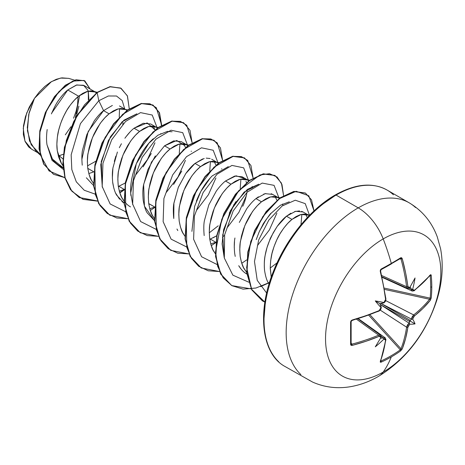 <?xml version="1.0" encoding="UTF-8"?>
<svg xmlns="http://www.w3.org/2000/svg" width="465" height="465" viewBox="0 0 465 465"><rect width="100%" height="100%" fill="white"/><g stroke="black" fill="none" stroke-linecap="round" stroke-linejoin="round"><path stroke-width="0.7" d="M407.602 288.393L406.602 286.713L381.713 275.524L406.602 286.713A161.785 95.819 -121.3 0 0 400.993 258.964A0.878 0.308 -15.3 0 0 402.237 258.656L400.667 257.784A162.332 43.152 161.2 0 1 391.298 263.411A162.332 43.152 -18.8 0 0 400.667 257.784A0.878 0.564 57.9 0 1 400.51 258.47A0.878 0.564 57.9 0 1 400.313 258.528A0.878 0.564 -122.1 0 0 400.51 258.47A0.878 0.564 -122.1 0 0 400.667 257.784L401.603 257.744L402.237 258.656L405.59 272.74L408.096 287.289L408.52 287.748L409.694 287.603A162.855 85.473 -4.2 0 0 409.77 287.55A120.127 20.297 -57.8 0 0 415.042 277.971A120.127 118.313 -47.6 0 1 412.67 289.224A162.855 101.858 55.5 0 1 412.682 289.323L413.257 290.486L414.356 290.294L423.005 282.796L430.352 274.885L430.921 274.67L431.235 275.431A162.332 125.323 30.8 0 1 431.787 286.795A162.332 125.323 30.8 0 1 431.235 297.937A162.332 125.323 -149.2 0 0 431.787 286.795A0.878 0.506 180 0 1 430.706 287.062A161.46 124.649 30.8 0 1 430.154 298.146A0.878 0.523 5.7 0 0 431.235 297.937L430.352 300.256L423.005 308.365L413.78 316.589L412.682 319.071A162.855 101.858 55.5 0 1 412.67 319.164A120.127 52.638 -8.2 0 1 415.042 323.878A120.127 52.638 -111.8 0 1 409.77 324.186A162.855 101.858 -175.5 0 1 409.694 324.239L408.096 326.43L405.59 338.532L402.237 348.948L400.667 350.877A162.332 125.323 -150.8 0 1 391.298 356.928A163.07 94.145 60 0 1 383.195 372.064A81.532 47.075 -60 0 1 325.541 338.776A81.532 47.075 -60 0 1 383.195 238.917A40.769 23.535 -120 0 0 358.23 207.861A101.916 58.84 120 0 0 293.653 291.41A101.916 58.84 120 0 0 300.884 374.592A101.916 58.84 -60 0 1 293.653 291.41A101.916 58.84 -60 0 1 358.23 207.861L336.085 195.079A101.916 58.84 120 0 0 271.514 278.628A101.916 58.84 120 0 0 278.744 361.805A101.916 58.84 -60 0 1 271.514 278.628A101.916 58.84 -60 0 1 336.085 195.079A1.755 1.011 -120 0 0 335.207 194.992A1.755 1.011 60 0 1 336.085 195.079A101.916 58.84 -60 0 1 393.425 194.783A101.916 58.84 120 0 0 336.085 195.079L358.23 207.861A101.916 58.84 -60 0 1 415.571 207.57A101.916 58.84 120 0 0 358.23 207.861A40.769 23.535 60 0 1 383.195 238.917A163.07 94.145 60 0 1 391.298 263.411A0.878 0.506 60 0 1 391.158 264.085A0.878 0.506 60 0 1 390.989 264.132A161.46 42.92 161.2 0 1 381.172 269.59M378.522 376.365A40.769 23.535 -120 0 0 383.195 372.064A81.532 47.075 120 0 0 440.843 272.205A81.532 47.075 120 0 0 383.195 238.917A81.532 47.075 120 0 0 325.541 338.776A81.532 47.075 120 0 0 383.195 372.064A163.07 94.145 -120 0 0 391.298 356.928A162.332 125.323 -150.8 0 1 381.178 362.13L380.358 362.235L380.265 361.636L383.445 351.319L385.613 340.078L385.229 339.031L383.933 339.113A0.878 0.453 -114.3 0 0 383.939 339.049L383.84 339.154A162.855 101.858 4.5 0 0 383.933 339.113A162.855 101.858 -175.5 0 1 383.84 339.154A120.127 118.313 -72.4 0 1 375.284 346.832A120.127 20.297 -62.2 0 0 380.94 337.48A162.855 85.473 -115.8 0 0 380.951 337.392L380.492 336.3L379.132 336.334L366.025 341.264L352.15 345.402L351.046 345.309L350.616 344.484L350.616 321.978L351.046 320.786L352.15 320.03L366.025 315.694L379.132 310.632L380.492 309.405L380.951 307.644A162.855 85.473 -115.8 0 0 380.94 307.539A120.127 45.372 -109.7 0 1 375.284 300.925A120.127 45.378 -10.3 0 1 383.84 302.517A162.855 85.473 -4.2 0 0 383.933 302.477L385.229 301.198L385.613 299.402L383.445 285.527L380.265 271.339L380.364 270.002L381.178 269.032A162.332 43.152 -18.8 0 0 391.298 263.411A163.07 94.145 -120 0 0 383.195 238.917A81.532 47.075 -60 0 1 440.843 272.205A81.532 47.075 -60 0 1 383.195 372.064A40.769 23.535 60 0 1 378.522 376.365M308.632 215.179L306.917 214.441L303.907 214.063L300.181 214.725L296.153 216.521L291.974 219.404L301.146 214.452L308.632 215.179L303.116 211.994L295.624 211.267L286.457 216.219L291.974 219.404L287.794 223.305L283.766 228.112L280.04 233.703L276.756 239.923L274.036 246.59L271.984 253.524L270.7 260.522L270.241 267.392L271.235 277.274L270.252 268.59C270.386 261.01 271.304 254.715 273.019 249.705C275.332 242.521 278 236.656 281.023 232.105C284.969 226.17 288.62 221.933 291.974 219.404L286.457 216.219C283.644 218.387 280.598 221.724 277.314 226.217L273.263 232.727L269.444 240.853L267.026 247.554L265.155 255.332C264.294 259.214 264.091 264.225 264.55 270.357C265.503 276.39 266.771 280.558 268.363 282.848L269.055 283.993M59.131 155.746L62.967 158.925L59.131 155.746L58.328 155.949L63.368 154.264L59.131 155.746M47.174 129.537C46.384 135.582 46.326 140.68 47.011 144.818L51.516 157.676C52.824 160.39 55.684 163.238 60.101 166.22L63.124 167.97M112.373 105.445L103.573 110.635L109.089 113.82L104.91 117.715L100.882 122.528L97.156 128.119L93.872 134.333L91.152 141L89.106 147.934L87.815 154.932L87.356 161.803L87.763 168.353L89.053 174.392L91.204 179.752L93.453 183.355L91.872 180.966C90.384 179.124 89.018 174.916 87.763 168.353L93.825 171.847L87.763 168.353C87.211 161.384 87.31 156.327 88.065 153.188L92.436 137.623L99.917 123.859C103.218 119.331 106.276 115.988 109.089 113.82L103.573 110.635C100.748 112.809 97.685 116.169 94.378 120.702L86.909 134.461L82.543 150.015C81.77 153.595 81.671 158.646 82.247 165.168M93.82 171.876L88.815 173.561L93.82 171.876M95.267 91.994L96.424 92.808L93.831 91.343L90.541 90.878L86.816 91.541L82.787 93.337L78.608 96.22L87.78 91.268L95.267 91.994L84.142 85.572L76.801 84.938L67.78 89.966L78.608 96.22L74.429 100.12L70.401 104.927L66.675 110.519L63.391 116.738L60.671 123.405L58.625 130.34L57.335 137.338L56.875 144.208L57.288 150.753L58.573 156.792L60.723 162.157L62.973 165.761L61.392 163.372L57.288 150.753C56.649 146.719 56.747 141.662 57.584 135.594C57.997 131.845 59.45 126.654 61.955 120.028C64.798 113.594 67.291 109.002 69.436 106.258C72.813 101.655 75.871 98.307 78.608 96.22L67.78 89.966C65.042 92.122 62.031 95.494 58.753 100.08C56.759 102.62 54.312 107.229 51.412 113.908M86.356 177.781L93.599 185.529M118.319 186.477L118.813 186.279L124.306 189.447L118.813 186.279L125.271 183.012L118.319 186.477M124.329 189.464L119.296 191.162L124.329 189.464M130.531 206.89C127.544 205.298 124.812 202.525 122.353 198.567C120.865 196.718 119.499 192.516 118.244 185.948C117.692 178.979 117.79 173.927 118.546 170.789L122.911 155.223L130.398 141.453C133.699 136.931 136.757 133.583 139.57 131.415L134.054 128.23C131.246 130.392 128.189 133.74 124.887 138.262M117.401 152.026L113.024 167.603C112.239 171.475 112.141 176.537 112.733 182.78C113.774 188.749 115.146 192.958 116.843 195.393L124.079 203.129L121.906 201.508M149.294 203.873L154.787 207.047L149.224 203.903M154.781 207.07L149.771 208.756L154.781 207.07M155.356 155.88L147.87 169.649L143.505 185.21C142.732 188.866 142.633 193.911 143.208 200.363C144.365 206.658 145.731 210.86 147.312 212.97L154.56 220.724L144.435 206.193L143.627 184.448L151.491 162.064L164.534 145.83L170.051 149.015L164.534 145.83L176.752 140.477L184.785 145.655M154.409 218.55L152.834 216.167C151.346 214.319 149.98 210.11 148.724 203.548C148.172 196.579 148.271 191.522 149.027 188.383L153.392 172.817L160.878 159.053C164.18 154.531 167.237 151.183 170.051 149.015L179.223 144.063L186.709 144.789L187.866 145.597L185 144.051L181.984 143.668L178.258 144.336L174.23 146.132L170.051 149.015L165.871 152.909L161.843 157.722L158.117 163.314L154.833 169.527L152.113 176.2L150.067 183.129L148.777 190.133L148.318 197.003L148.724 203.548L150.015 209.587L152.165 214.946L154.409 218.55M204.187 158.472L195.015 163.424L200.531 166.609L196.352 170.51L192.324 175.322L188.598 180.914L185.314 187.128L182.594 193.795L180.548 200.729L179.257 207.727L178.798 214.597L179.205 221.142L180.496 227.182L182.646 232.547L184.89 236.15L183.315 233.761C181.827 231.913 180.461 227.711 179.205 221.142C178.653 214.173 178.752 209.122 179.507 205.983L183.873 190.418L191.359 176.648C194.661 172.126 197.718 168.783 200.531 166.609L195.015 163.424C192.161 165.639 189.11 168.981 185.849 173.462L178.362 187.221L173.991 202.775C173.23 206.036 173.131 211.093 173.689 217.94M176.956 229.018L177.799 230.576M209.762 239.272L210.256 239.068L215.743 242.242L210.256 239.068L216.713 235.802L213.179 237.743M215.743 242.271L210.732 243.956L215.743 242.271M247.671 179.984L248.827 180.798L246.229 179.333L242.945 178.862L239.219 179.531L235.191 181.327L231.012 184.21L240.184 179.257L247.671 179.984L242.149 176.793L234.662 176.072L225.496 181.025L231.012 184.21L226.833 188.11L222.805 192.917L219.079 198.508L215.795 204.728L213.075 211.395L211.029 218.323L209.738 225.327L209.279 232.198L209.686 238.743L210.976 244.782L213.127 250.141L215.376 253.751L213.795 251.362C212.307 249.513 210.941 245.305 209.686 238.743C209.134 231.773 209.233 226.722 209.988 223.584L214.353 208.012L221.84 194.248C225.141 189.726 228.199 186.378 231.012 184.21L225.496 181.025C222.665 183.216 219.608 186.558 216.324 191.063L208.837 204.833L204.466 220.41C203.699 223.822 203.606 228.873 204.176 235.575M278.151 197.579L279.308 198.392L276.71 196.928L273.426 196.463L269.7 197.131L265.672 198.921L261.493 201.804L270.665 196.858L278.151 197.579L272.635 194.393L265.155 193.667L255.977 198.619L261.493 201.804L257.314 205.704L253.286 210.517L249.56 216.109L246.276 222.322L243.555 228.989L241.504 235.924L240.219 242.922L239.76 249.792L240.167 256.343L241.457 262.376L243.608 267.741L246.671 272.38L244.276 268.956C242.788 267.113 241.422 262.905 240.167 256.343C239.615 249.374 239.713 244.317 240.469 241.178L244.834 225.612L252.321 211.842C255.622 207.32 258.68 203.978 261.493 201.804L255.977 198.619C253.169 200.787 250.106 204.135 246.799 208.669L239.318 222.433M234.947 237.993C234.168 241.754 234.069 246.805 234.651 253.146L235.214 256.401M238.754 265.759C241.196 269.7 243.916 272.478 246.927 274.088M51.795 112.949L67.78 89.966L76.365 85.06L83.508 85.246L87.972 90.338L88.885 99.493L88.257 91.157M87.507 165.871L95.674 161.297M119.447 105.956L124.946 109.124M127.567 109.92L121.022 108.473L117.296 109.141L113.268 110.937L109.089 113.82L118.261 108.868L125.748 109.589L126.904 110.403M143.081 166.883L151.265 153.52M134.054 128.23L139.57 131.415L148.742 126.463L156.228 127.189L150.707 123.998L143.22 123.283L134.054 128.23L147.167 122.923L155.008 129.88L153.148 126.154M156.228 127.189L157.385 128.003M173.579 184.46L181.757 171.085M185.489 147.481L183.629 143.755M186.709 144.789L181.193 141.598L173.707 140.878L164.534 145.83M216.045 165.331L214.109 161.349M211.68 159.204L218.347 163.198M219.003 162.709L212.464 161.268L208.739 161.936L204.71 163.727L200.531 166.609L209.703 161.663L217.19 162.384M242.707 206.303C244.235 203.467 245.607 199.142 246.822 193.33M246.962 192.365L247.206 189.528L246.962 192.365M252.117 186.389L252.431 187.819L252.117 186.389M276.931 200.276L275.071 196.544L276.931 200.276M305.546 214.144L307.324 217.585L305.551 214.144M380.393 309.562L378.958 311.102L352.017 320.49L351.127 321.553A0.878 0.448 178.2 0 1 350.616 321.978A162.332 43.152 78.8 0 1 350.616 344.484L352.15 345.402A162.657 96.336 1.3 0 0 379.132 336.334L380.951 337.392A162.855 85.473 64.2 0 1 380.94 337.48A120.127 20.297 -62.2 0 1 375.284 346.832A120.127 118.313 -72.4 0 0 383.84 339.154L384.137 338.41L383.567 338.061A0.878 0.453 -114.3 0 0 383.451 337.939L381.288 336.398L383.451 337.939A0.878 0.453 65.7 0 1 383.567 338.061L383.201 338.055A161.977 101.312 4.5 0 0 383.451 337.939A161.977 101.312 -175.5 0 1 383.201 338.055L380.533 338.165L383.567 338.061L383.939 339.049A0.878 0.453 65.7 0 1 383.933 339.113L385.613 340.078A162.657 91.419 61.3 0 1 380.265 361.636L381.178 362.13A162.332 125.323 29.2 0 0 391.298 356.928A162.332 125.323 29.2 0 0 400.667 350.877L402.237 348.948A162.657 96.336 -121.3 0 0 407.875 327.226L409.694 324.239A0.878 0.552 -126.4 0 0 409.7 324.175L409.27 323.001A161.977 101.312 -175.5 0 1 409.072 323.146A0.878 0.552 53.6 0 1 409.223 323.251A0.878 0.552 -126.4 0 0 409.072 323.146A161.977 101.312 4.5 0 0 409.27 323.001L409.671 321.495L380.149 304.447L381.207 307.074L381.015 307.615A0.878 0.442 175.2 0 1 380.951 307.644L379.132 310.632A0.878 0.419 66.9 0 1 378.963 311.102A0.878 0.419 -113.1 0 0 379.132 310.632A162.657 91.419 178.7 0 1 352.15 320.03A0.878 0.302 74.4 0 1 352.022 320.49A0.878 0.302 74.4 0 1 351.796 320.368A0.878 0.302 -105.6 0 0 352.022 320.49A0.878 0.302 -105.6 0 0 352.15 320.03L350.616 321.978A0.878 0.448 -1.8 0 0 351.127 321.559A0.878 0.448 -1.8 0 0 351.081 321.414M385.7 298.78A0.878 0.419 173.1 0 1 385.933 299.024A0.878 0.419 173.1 0 1 385.613 299.402L383.933 302.477A0.878 0.442 64.8 0 1 383.939 302.541A0.878 0.442 -115.2 0 0 383.933 302.477A162.855 85.473 175.8 0 1 383.84 302.517L383.567 302.982L380.765 303.378L410.287 320.426L411.583 319.159A0.878 0.552 -173.6 0 1 411.42 319.077A161.977 101.312 55.5 0 1 411.391 319.321A161.977 101.312 -124.5 0 0 411.42 319.077L380.771 303.378L410.287 320.426L411.583 319.159L412.67 319.164A162.855 101.858 -124.5 0 0 412.682 319.071A0.878 0.552 -173.6 0 1 412.629 319.106A0.878 0.552 6.4 0 0 412.682 319.071L414.356 315.997A162.657 96.336 1.3 0 0 430.352 300.256L431.235 297.937A0.878 0.523 -174.3 0 1 430.154 298.146A161.46 124.649 -149.2 0 0 430.706 287.062A161.46 124.649 -149.2 0 0 430.154 275.762L430.154 275.762A0.878 0.482 -5.5 0 0 431.235 275.431L430.352 274.885A162.657 91.419 178.7 0 1 414.356 290.294L412.682 289.323A162.855 101.858 -124.5 0 0 412.67 289.224L412.629 289.358A0.878 0.453 -5.7 0 0 412.682 289.323A0.878 0.453 174.3 0 1 412.629 289.358L411.391 289.218A161.977 101.312 55.5 0 1 411.42 289.492A0.878 0.453 -5.7 0 0 411.583 289.532A0.878 0.453 174.3 0 1 411.42 289.492A161.977 101.312 -124.5 0 0 411.391 289.218L410.159 286.853L411.583 289.532L412.17 289.852L412.67 289.224A120.127 118.313 -47.6 0 0 415.042 277.971A120.127 20.297 -57.8 0 1 409.77 287.55A162.855 85.473 175.8 0 1 409.694 287.603A0.878 0.564 54.6 0 1 409.7 287.672L409.7 287.672A0.878 0.564 -125.4 0 0 409.694 287.603L407.875 286.55A162.657 96.336 -121.3 0 0 402.237 258.656A0.878 0.308 164.7 0 1 400.993 258.964L399.714 258.964L400.993 258.964A161.785 95.819 58.7 0 1 406.602 286.713A0.878 0.424 -7.3 0 0 407.875 286.55A0.878 0.424 172.7 0 1 406.602 286.713L407.567 288.376L382.032 276.902M381.097 336.584A0.878 0.564 -174.6 0 1 381.207 336.695L381.015 337.363A0.878 0.564 -174.6 0 1 380.951 337.392A0.878 0.564 5.4 0 0 381.015 337.363L381.306 336.672M88.333 91.419L88.35 100.051M65.315 134.827L70.924 126.736M75.377 117.837L79.631 95.424M74.569 80.149L68.599 78.347L60.473 78.079L51.429 81.648L34.497 98.289L29.144 112.67L27.296 127.608L29.568 141.029L35.968 151.049L40.1 154.926M39.839 153.927L31.19 144.691L27.423 130.677L28.76 114.28L34.497 98.289L26.674 113.071L23.25 128.264L24.93 141.075L31.492 149.102L37.746 152.718M47.011 144.818L52.039 160.361L63.263 169.365L52.039 160.361L47.011 144.818L52.481 159.152L63.101 167.667M81.846 159.46L88.17 131.554L103.573 110.635L98.813 100.725L80.422 123.626L71.157 154.787L71.819 169.585L76.295 181.815L84.252 190.255L95.017 194.079L84.252 190.255L76.295 181.815L71.819 169.585L71.157 154.787L80.422 123.626L98.813 100.725L108.386 95.988L116.512 96.017L122.202 100.591L124.748 109.013L122.202 100.591L116.512 96.017L108.386 95.988L98.813 100.725L97.15 92.599L110.002 86.816L120.586 88.025L127.346 95.773L129.247 108.746L127.474 96.081L121.092 88.303L110.345 86.752L96.9 92.454L110.089 86.606L120.964 88.228M64.85 177.653L49.04 170.922L40.263 154.706L39.763 132.769L46.796 110.083L58.921 91.599L72.598 81.125L84.043 80.451L90.164 89.047L84.81 80.852L76.219 79.916L65.548 85.391L54.684 96.807L45.593 112.739L40.048 131.031L39.304 149.091L43.913 164.279L53.614 174.334L64.85 177.653M53.487 174.259L43.658 164.133L39.048 148.94L39.792 130.886L45.343 112.594L54.428 96.662L65.292 85.246L75.964 79.771L84.682 80.776M84.81 80.852L75.969 79.771L65.298 85.246L54.428 96.656L45.343 112.588L39.792 130.886L39.048 148.945L43.658 164.133L53.614 174.334M121.092 88.303L110.095 86.606L96.9 92.454L76.783 115.419L64.408 147.295L62.891 163.413L64.92 177.892L70.442 189.546L79.102 197.451L97.383 200.956M119.534 108.612L119.243 117.215M158.048 127.515L151.503 126.073L147.777 126.736L143.749 128.532L139.57 131.415L135.391 135.315L131.363 140.122L127.637 145.714L124.353 151.933L121.632 158.6L119.586 165.534L118.296 172.532L117.837 179.403L118.244 185.948L119.534 191.987L121.685 197.352L123.928 200.956M282.912 205.42L282.598 203.984M289.3 201.804L280.471 205.193L271.2 213.156C270.74 213.057 267.881 217.039 262.632 225.101L259.075 232.134L256.227 239.609L259.075 232.134L262.632 225.101C263.091 223.671 265.945 219.689 271.2 213.156L280.476 205.193L289.306 201.798M300.989 224.758L301.861 214.295L300.983 224.764M277.041 262.894L270.241 267.991M224.223 257.575L222.096 243.922L223.648 229.541L233.947 204.524L247.427 189.36L258.825 184.204L244.131 192.109L230.396 210.755L222.694 234.889L224.223 257.564M266.323 219.282L259.726 230.71M191.911 231.378L194.614 206.367L200.787 191.504L210.383 177.804M212.232 175.869L228.344 166.604L212.232 175.869C205.699 182.39 200.409 190.824 196.375 201.171M240.899 179.101L240.225 188.598L240.899 179.101M235.836 201.7L229.262 213.086L235.831 201.711M218.225 225.798L209.285 232.796L218.225 225.798M210.418 161.5L209.744 170.998L210.418 161.5M130.886 195.585L130.712 193.085C129.526 173.689 140.459 149.765 153.316 138.75M167.388 131.409L172.108 131.764M179.938 143.906L179.269 153.398L179.938 143.906M102.306 187.186L101.248 161.535L110.391 136.838L124.039 120.127L136.902 113.809L122.208 121.72L108.479 140.36L100.771 164.494L102.3 187.168M266.654 293.06L257.232 280.349L254.477 261.493L258.674 239.963L268.805 220.131L282.081 206.018L295.269 200.212L305.232 203.629L309.504 215.312L305.232 203.629L295.269 200.212L282.081 206.018L268.805 220.131L258.674 239.963L254.477 261.493L257.232 280.349L266.654 293.06M248.763 282.191L232.866 275.164L224.316 258.034L224.653 234.784L233.163 210.965L247.066 192.266L262.19 183.071L274.065 185.361L279.052 198.183L274.065 185.361L262.19 183.071L247.066 192.266L233.163 210.965L224.653 234.784L224.316 258.034L232.866 275.164L248.763 282.191M276.873 213.185L269.386 229.908L257.447 245.584M216.94 264.469L201.595 256.744L193.62 239.277L194.393 216.068L203.118 192.562L217.004 174.27L231.965 165.412L243.666 167.836L248.572 180.589L243.666 167.836L231.965 165.412L217.004 174.27L203.118 192.562L194.393 216.068L193.62 239.277L201.595 256.744L216.94 264.469M246.398 195.573L238.905 212.302L226.961 227.995M186.459 246.874L171.114 239.15L163.139 221.677L163.913 198.474L172.637 174.968L186.523 156.676L201.484 147.812L213.185 150.236L218.085 162.988L213.185 150.236L201.484 147.812L186.523 156.676L172.637 174.968L163.913 198.474L163.139 221.677L171.114 239.15L186.459 246.874M215.917 177.967L208.43 194.701L196.48 210.395M155.978 229.274L140.633 221.549L132.659 204.083L133.432 180.873L142.156 157.368L156.042 139.076L171.004 130.217L182.704 132.635L187.604 145.388L182.704 132.635L171.004 130.217L156.042 139.076L142.156 157.368L133.432 180.873L132.659 204.083L140.633 221.549L155.978 229.274M185.436 160.384L177.95 177.101L166.017 192.783M125.504 211.68L110.153 203.955L102.178 186.482L102.957 163.279L111.676 139.773L125.562 121.481L140.523 112.617L152.224 115.041L157.129 127.794L152.224 115.041L140.523 112.617L125.562 121.481L111.676 139.773L102.957 163.279L102.178 186.482L110.153 203.955L125.504 211.68M154.95 142.796L147.463 159.512L135.524 175.189M103.573 110.635L98.813 100.725L97.15 92.599L84.618 104.73L73.825 121.336L66.303 140.511L63.182 160.03L65.053 177.618L71.901 191.255L83.084 199.375L97.458 201.124L79.352 197.596L70.692 189.691L65.176 178.037L63.147 163.558L64.664 147.44L77.033 115.564L97.15 92.599L76.754 115.465L64.391 147.399L62.897 163.535L64.955 178.014L70.517 189.656L79.23 197.52M119.813 192.888L124.254 189.9L119.813 192.888M160.745 133.868L160.809 133.519M161.646 125.143L156.304 107.7L149.904 103.776L141.691 103.573L122.615 114.326L105.119 137.378L94.837 166.703L95.354 194.527L99.969 205.507L107.252 213.493L116.767 217.986L127.933 218.719L109.821 215.185L98.952 203.769L93.901 186.215L95.145 165.029L102.207 143.267L113.716 124.074L127.631 110.205L141.546 103.602L153.055 105.102L159.495 112.699L161.646 125.143M150.294 210.488L154.735 207.5L150.294 210.488M191.225 151.468L191.289 151.119M192.121 142.743L186.785 125.3L180.385 121.377L172.172 121.167L153.095 131.926L135.606 154.979L125.318 184.303L125.835 212.127L130.45 223.101L137.733 231.093L147.248 235.586L158.414 236.319L140.296 232.779L129.433 221.357L124.382 203.804L125.631 182.611L132.694 160.849L144.202 141.656L158.123 127.788L172.044 121.196L183.547 122.708L189.982 130.305L192.121 142.743M221.706 169.068L221.77 168.719M222.601 160.338L217.265 142.895L210.866 138.971L202.653 138.768L183.57 149.521L166.081 172.573L155.798 201.903L156.316 229.727L160.931 240.701L168.214 248.694L177.729 253.187L188.9 253.913L170.789 250.379L159.919 238.969L154.862 221.41L156.106 200.223L163.169 178.455L174.677 159.263L188.598 145.394L202.519 138.797L214.028 140.302L220.462 147.905L222.601 160.338M211.255 245.683L215.696 242.695L211.255 245.683M222.404 237.272L224.56 235.284M251.885 188.215L252.187 186.663M253.082 177.938L247.746 160.495L241.347 156.571L233.134 156.368L214.051 167.121L196.561 190.173L186.279 219.503L186.791 247.328L191.411 258.296L198.695 266.288L208.21 270.781L219.381 271.514L201.275 267.985L190.406 256.575L185.349 239.027L186.587 217.835L193.638 196.073L205.146 176.874L219.067 163L232.988 156.391L244.497 157.897L250.937 165.494L253.082 177.938M241.736 263.283L246.688 259.918L241.736 263.283M251.437 288.922L231.75 285.58L220.881 274.17L215.83 256.616L217.068 235.435L224.124 213.668L235.627 194.475L249.542 180.6L263.463 173.991L274.978 175.491L281.418 183.088L283.563 195.532L281.976 184.529L277.111 177.014L269.508 173.707L259.947 174.956L238.801 190.604L221.776 219.248L215.557 251.786L217.632 266.224L223.2 277.826L231.895 285.667L243.102 289.143L255.971 288.021L269.514 282.482M314.015 210.912L308.795 195.782L296.135 191.266L279.384 198.671L262.801 216.644L250.745 241.492L246.653 267.613L251.629 289.294L264.893 302.128L262.481 300.901L251.96 289.904L246.956 272.885L248.054 252.146L254.901 230.611L266.422 211.668L280.261 198.026L294.06 191.568L305.47 193.097L311.544 199.904L314.015 210.912M119.732 192.638L124.295 189.54M161.384 125.3L159.292 112.664L152.805 104.956L141.296 103.451L127.375 110.054L113.46 123.928L101.951 143.121L94.895 164.883L93.651 186.07L98.702 203.624L109.694 215.109L98.754 203.722L93.657 186.145L94.889 164.901L101.969 143.081L113.518 123.847L127.486 109.978L141.43 103.428L152.927 105.026M183.419 122.632L171.788 121.051L157.868 127.643L143.952 141.511L132.438 160.698L125.376 182.466L124.126 203.653L129.177 221.212L140.168 232.703L129.229 221.311L124.138 203.728L125.37 182.483L132.455 160.657L144.011 141.43L157.978 127.567L171.922 121.022L183.419 122.632M213.9 140.232L202.263 138.646L188.342 145.249L174.427 159.117L162.913 178.31L155.856 200.078L154.613 221.264L159.664 238.818L170.661 250.31L159.728 238.94L154.624 221.398L155.827 200.194L162.872 178.397L174.387 159.164L188.325 145.26L202.263 138.646L214.028 140.302M201.275 267.985L190.144 256.418L185.087 238.83L186.349 217.597L193.446 195.8L204.995 176.595L218.951 162.75L232.884 156.217L244.369 157.821L232.733 156.246L218.812 162.855L204.896 176.729L193.388 195.928L186.331 217.69L185.093 238.876L190.15 256.43L201.153 267.91M274.978 175.491L263.207 173.846L249.292 180.449L235.371 194.324L223.868 213.522L216.812 235.284L215.574 256.471L220.631 274.025L231.622 285.51L220.683 274.123L215.58 256.546L216.806 235.307L223.886 213.482L235.435 194.248L249.397 180.374L263.347 173.817L274.85 175.415M262.359 300.826L251.763 289.858L246.712 272.816L247.793 252.024L254.669 230.425L266.23 211.447L280.11 197.805L293.938 191.394L305.342 193.022L293.804 191.423L280.006 197.881L266.166 211.523L254.651 230.46L247.799 252.001L246.706 272.734L251.705 289.759L262.481 300.901M268.479 283.051L260.476 286.643M167.394 131.403L157.844 135.251L148.852 143.237L136.274 163.785L130.712 193.085L132.781 204.774M264.55 270.357C263.608 260.4 265.37 250.257 269.84 239.923C269.543 239.492 272.031 234.924 277.314 226.217L286.457 216.219L290.91 213.179M294.612 211.558L299.559 210.907M301.616 211.325L303.226 212.057M246.851 274.042L245.555 273.222M241.248 269.311L238.725 265.713M235.209 256.36L235.145 256.052M234.244 247.334L234.505 241.515M247.81 207.274L251.222 203.141M255.977 198.619L258.395 196.829M263.678 194.114L265.788 193.527M271.176 193.736L272.118 194.12M225.496 181.025L236.051 175.799L243.986 178.246M245.973 181.35L246.45 182.675M173.77 218.538L173.916 203.281L178.234 187.54L185.756 173.59L195.015 163.424L202.699 158.92M206.21 158.123L210.151 158.519M119.575 199.206L115.727 193.271M113.844 188.226L112.629 181.955M112.35 178.223L112.873 168.65M114.303 161.39L115.878 156.095M119.336 147.696L121.417 143.737M125.957 136.797L130.101 131.891M335.207 194.992C355.318 183.774 372.599 182.123 387.043 190.034L409.188 202.816C422.47 210.761 431.84 222.142 437.303 236.958L440.599 248.798C443.622 265.381 442.36 282.511 436.815 300.187C425.719 333.76 406.317 359.131 378.609 376.313C369.326 381.73 359.561 385.252 349.32 386.88C336.544 388.821 324.326 387.229 312.66 382.108L285.126 366.56C261.888 354.208 256.494 312.631 273.571 271.008C286.091 238.94 310.498 208.983 335.207 194.992A1.755 1.011 60 0 0 334.847 195.794L321.024 205.344M307.743 217.667L295.496 232.297L284.76 248.665L275.954 266.143L269.409 284.063M265.381 301.727L264.021 318.467M76.835 113.954L78.887 106.206M68.727 78.387L61.892 77.853L56.317 79.283L50.528 82.195L44.82 86.455L39.38 91.907L34.497 98.289L29.225 107.188L25.465 116.616L23.465 125.91L23.36 134.42L25.133 141.575L28.661 146.934L31.666 149.207M78.033 96.697L77.562 104.747L76.039 111.426L73.563 118.203M122.818 124.207L122.934 123.742M123.167 122.719L122.696 124.341M409.008 288.387L411.42 289.492L409.008 288.387M378.963 311.102A0.878 0.419 -113.1 0 1 378.632 311.021A161.785 90.931 178.7 0 1 351.796 320.368M351.796 344.176A0.878 0.308 75.3 0 1 352.15 345.402A0.878 0.308 -104.7 0 0 351.796 344.176L351.162 343.065L351.796 344.176A161.785 95.819 1.3 0 0 378.632 335.155L356.498 319.193L378.632 335.155L380.556 335.16L378.632 335.155A161.785 95.819 -178.7 0 1 351.796 344.176L351.081 343.798A0.878 0.564 2.1 0 1 351.127 344.001A0.878 0.564 -177.9 0 1 350.616 344.484A0.878 0.564 2.1 0 0 351.127 344.001L351.127 343.995A0.878 0.564 -177.9 0 1 351.127 344.001M380.928 361.026L380.382 360.677L380.928 361.026A0.878 0.482 65.5 0 1 381.178 362.13A0.878 0.482 -114.5 0 0 380.928 361.026L380.928 361.026A161.46 124.649 29.2 0 0 400.313 349.837L368.687 315.154L400.313 349.837A161.46 124.649 -150.8 0 1 380.928 361.026L380.475 361.032M400.993 348.773A0.878 0.645 21.3 0 0 402.237 348.948A0.878 0.645 -158.7 0 1 400.993 348.773L369.925 314.7L400.993 348.773A161.785 95.819 -121.3 0 0 406.602 327.168L380.26 310.143L406.602 327.168L407.462 324.942L409.072 323.146L380.149 304.453L409.072 323.146L406.602 327.168A161.785 95.819 58.7 0 1 400.993 348.773L400.313 349.837A0.878 0.523 54.3 0 1 400.667 350.877A0.878 0.523 -125.7 0 0 400.313 349.837L400.731 349.337M385.514 300.506L413.67 314.927A161.785 95.819 1.3 0 0 429.579 299.268L384.532 289.399L429.579 299.268A0.878 0.645 38.7 0 1 430.352 300.256A0.878 0.645 -141.3 0 0 429.579 299.268A161.785 95.819 -178.7 0 1 413.67 314.927L385.514 300.506M384.305 288.097L430.154 298.146L429.579 299.268L430.154 298.146L384.305 288.097M410.287 320.426L409.642 320.763L409.671 321.495L380.149 304.447L379.934 303.61L380.765 303.378L411.42 319.077L412.176 316.781L413.67 314.927A0.878 0.575 51.5 0 1 414.356 315.997A0.878 0.575 -128.5 0 0 413.67 314.927L411.42 319.077A0.878 0.552 6.4 0 0 411.583 319.159L412.67 319.164A120.127 52.638 -8.2 0 1 415.042 323.878A120.127 52.638 -111.8 0 1 409.77 324.186L409.7 324.175A0.878 0.552 53.6 0 1 409.694 324.239A162.855 101.858 4.5 0 0 409.77 324.186L409.223 323.251L409.642 320.763L415.042 323.878L409.642 320.763L410.287 320.426M429.933 275.373L430.154 275.762A161.46 124.649 30.8 0 1 430.706 287.062A0.878 0.506 0 0 0 431.787 286.795A162.332 125.323 -149.2 0 0 431.235 275.431A0.878 0.482 174.5 0 1 430.154 275.762L429.933 275.373M400.993 258.964L400.313 258.528L400.731 258.511M380.382 270.863L380.475 270.206M412.286 291.096L411.42 289.492L412.257 291.084L382.131 277.326M381.073 307.667L380.992 308.074M380.556 361.357L380.568 361.328A0.878 0.651 -159.5 0 1 380.265 361.636A0.878 0.651 20.5 0 0 380.568 361.322L385.933 339.706A0.878 0.581 -171.9 0 1 385.613 340.078A0.878 0.581 8.1 0 0 385.933 339.706L385.252 337.869L383.451 337.939L385.27 337.881M381.207 307.074L380.94 307.539A162.855 85.473 64.2 0 1 380.951 307.644A0.878 0.442 -4.8 0 0 381.015 307.615L380.94 307.539A120.127 45.372 -109.7 0 1 375.284 300.925L379.934 303.61L381.207 307.074L381.015 307.615M383.939 302.541L383.567 302.982L379.934 303.61L375.284 300.925A120.127 45.378 -10.3 0 1 383.84 302.517L384.137 302.756L383.567 302.982M390.989 264.132A0.878 0.506 -120 0 0 391.158 264.085A0.878 0.506 -120 0 0 391.298 263.411A162.332 43.152 161.2 0 1 381.178 269.032A0.878 0.448 61.8 0 1 381.073 269.688A0.878 0.448 61.8 0 1 380.928 269.723A0.878 0.448 -118.2 0 0 381.073 269.688A0.878 0.448 -118.2 0 0 381.178 269.032L380.265 271.339A0.878 0.302 -14.4 0 0 380.597 270.996A0.878 0.302 165.6 0 1 380.597 270.996A0.878 0.302 165.6 0 1 380.265 271.339A162.657 91.419 61.3 0 1 385.613 299.402A0.878 0.419 -6.9 0 0 385.933 299.024L385.305 301.047M379.132 336.334A0.878 0.424 -112.7 0 0 378.632 335.155A0.878 0.424 67.3 0 1 379.132 336.334M400.528 258.453L381.068 269.694L380.591 270.996C380.422 271.328 380.771 269.02 380.591 270.996L385.933 299.018M409.223 288.172L409.7 287.672L409.223 288.172A0.878 0.564 54.6 0 1 409.072 288.131M412.257 291.084L414.193 290.759A0.878 0.581 -128.1 0 0 414.356 290.294A0.878 0.581 51.9 0 1 414.193 290.759A0.878 0.581 51.9 0 1 413.67 290.794M414.193 290.759L430.235 275.297A0.878 0.651 -140.5 0 0 430.352 274.885A0.878 0.651 39.5 0 1 430.235 275.303L430.259 275.274M407.875 327.226A0.878 0.575 -171.5 0 1 406.602 327.168A0.878 0.575 8.5 0 0 407.875 327.226M429.579 275.466L430.154 275.762L429.579 275.466M93.558 91.256L97.092 92.32M185 144.051L188.528 145.115M245.956 179.246L249.484 180.31M276.437 196.84L279.971 197.91M306.917 214.441L309.574 215.243M385.252 337.869L358.271 318.653M381.312 336.689L380.556 335.16L357.847 318.781M381.312 307.586L380.661 309.62L379.155 311.009L381.312 307.586M380.94 308.161L381.207 307.743M380.806 308.725L381.242 307.743M351.127 321.553L351.127 343.995M384.073 302.808L385.479 301.285L385.933 299.053M384.276 302.279L384.137 302.634M384.811 301.802L384.166 302.68M409.27 288.265L407.567 288.376"/></g></svg>

